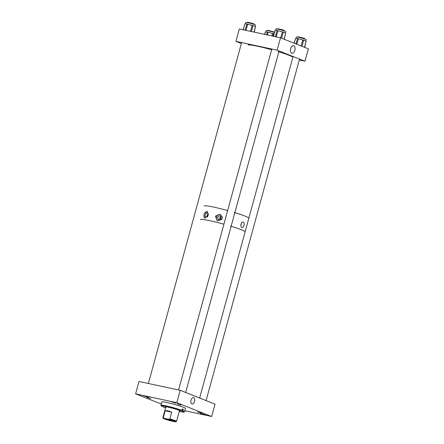 <?xml version="1.0" encoding="UTF-8"?>
<svg xmlns="http://www.w3.org/2000/svg" width="444" height="444" viewBox="0 0 444 444"><rect width="100%" height="100%" fill="white"/><g stroke="black" fill="none" stroke-linecap="round" stroke-linejoin="round"><path stroke-width="0.67" d="M200.355 219.625A23.199 1.815 15.3 0 1 223.915 224.187M230.469 226.085A23.199 1.815 15.3 0 1 241.259 229.726A23.199 1.815 15.3 0 1 245.105 231.868L199.65 398.024M208.425 214.319A2.015 1.637 -68.4 0 0 207.531 213.214A2.015 1.637 -68.4 0 0 205.178 214.741A2.015 1.637 -68.4 0 0 206.044 216.961A2.015 1.637 -68.4 0 0 207.559 216.694M208.303 213.969A2.015 1.637 -68.4 0 0 207.037 215.479A2.015 1.637 -68.4 0 0 207.132 216.938M208.308 215.024A0.971 0.788 -68.4 0 0 207.859 216.2M204.44 213.342L203.796 215.684L204.751 218.104L208.269 215.157L207.182 211.416L204.44 213.342A3.558 2.892 -68.4 0 1 207.559 211.638M217.854 217.466A2.015 1.637 -68.4 0 0 218.726 219.68A2.015 1.637 -68.4 0 0 221.073 218.154A2.015 1.637 -68.4 0 0 220.207 215.939A2.015 1.637 -68.4 0 0 217.854 217.466M220.979 216.694A2.015 1.637 -68.4 0 0 219.713 218.198A2.015 1.637 -68.4 0 0 219.808 219.663M221.156 217.654A0.971 0.788 -68.4 0 0 220.59 219.081M222.455 217.21L220.046 214.213L215.434 216.173L217.238 220.751L221.817 219.552L222.455 217.21M243.334 222.111C241.314 221.151 239.76 226.79 241.88 227.428C243.623 228.321 245.166 222.677 243.334 222.111L243.19 222.067M204.09 206.005A23.188 1.815 15.3 0 1 227.644 210.567A23.199 1.815 15.3 0 0 204.079 206.005M278.199 51.615A23.199 1.815 15.3 0 1 288.989 55.261A23.199 1.815 15.3 0 1 292.835 57.398L248.829 218.243A23.199 1.815 15.3 0 0 244.988 216.106A23.199 1.815 15.3 0 0 234.193 212.46A23.188 1.815 15.3 0 1 244.977 216.1A23.188 1.815 15.3 0 1 248.818 218.243L245.11 231.812M240.842 225.397A2.764 1.593 102.1 0 0 241.253 223.432M220.446 214.402A3.558 2.892 -68.4 0 0 216.8 216.689A3.558 2.892 -68.4 0 0 217.765 220.918M203.796 215.684A3.558 2.892 -68.4 0 0 205.073 218.187M248.079 45.16A23.199 1.815 15.3 0 1 271.645 49.722M277.334 28.971L277.839 28.688L283.722 30.159L284.56 30.947A3.757 0.294 -164.7 0 0 283.938 30.625A3.757 0.294 -164.7 0 0 280.053 29.443A3.757 0.294 -164.7 0 0 277.334 28.971A3.757 0.294 -164.7 0 0 277.317 28.993L277.306 29.027M247.142 22.483L247.647 22.2L253.524 23.671L254.362 24.464A3.757 0.294 -164.7 0 0 254.362 24.464A3.757 0.294 -164.7 0 0 253.746 24.143A3.757 0.294 -164.7 0 0 249.861 22.96A3.757 0.294 -164.7 0 0 247.142 22.483A3.757 0.294 -164.7 0 0 247.125 22.505L247.114 22.539M297.774 37.068L298.279 36.78L304.157 38.256L304.995 39.044A3.757 0.294 -164.7 0 0 304.379 38.722A3.757 0.294 -164.7 0 0 300.494 37.54A3.757 0.294 -164.7 0 0 297.774 37.068A3.757 0.294 -164.7 0 0 297.758 37.085L297.746 37.124M274.464 32.351A3.757 0.294 -164.7 0 0 274.187 32.234A3.757 0.294 -164.7 0 0 270.296 31.052A3.757 0.294 -164.7 0 0 267.582 30.581L268.087 30.297L274.536 32.09M164.402 418.947A6.471 0.505 -164.7 0 0 170.418 420.812L174.997 421.794A6.471 0.505 -164.7 0 0 175.78 421.8A6.471 0.505 -164.7 0 0 168.726 419.308L164.141 418.326A6.471 0.505 -164.7 0 0 163.337 418.398A6.471 0.505 -164.7 0 0 164.402 418.947M166.739 419.452A3.546 0.278 -164.7 0 0 170.535 420.601A3.546 0.278 -164.7 0 0 172.988 420.995A3.546 0.278 -164.7 0 0 172.4 420.668A3.546 0.278 -164.7 0 0 168.603 419.519A3.546 0.278 -164.7 0 0 166.15 419.125A3.546 0.278 -164.7 0 0 166.739 419.452M163.337 418.398L162.904 417.643A7.087 0.555 15.3 0 1 162.898 417.593A7.087 0.555 15.3 0 1 163.342 417.521L165.19 410.761C166.561 410.428 168.731 410.894 171.7 412.16L169.852 418.92A7.087 0.555 15.3 0 1 175.397 420.679A7.087 0.555 15.3 0 1 176.568 421.334A7.087 0.555 15.3 0 1 176.534 421.373L175.78 421.8M163.342 417.521L164.141 418.326M168.726 419.308L169.852 418.92M171.7 412.16L165.19 410.761M193.628 397.691A3.23 1.859 102.1 0 0 193.456 397.641A3.23 1.859 102.1 0 0 190.992 400.255A3.23 1.859 102.1 0 0 191.93 403.901A3.23 1.859 102.1 0 0 192.102 403.951A3.23 1.859 102.1 0 0 194.566 401.337A3.23 1.859 102.1 0 0 193.628 397.691M143.323 395.66L148.418 397.28L143.323 395.66M170.674 401.537L175.763 403.152L170.674 401.537M200.294 413.27L205.383 414.885L200.294 413.27M197.563 411.927L201.443 413.159L197.563 411.927M177.123 403.829L181.002 405.061L177.123 403.829M146.925 397.347L150.81 398.579L146.925 397.347M211.655 416.511L176.806 402.708L180.197 390.32L215.046 404.123L211.655 416.511L184.809 410.744M161.266 404.023L135.62 393.861L139.011 381.474L180.197 390.32M176.806 402.708L135.62 393.861M293.767 45.771A3.885 2.237 102.1 0 0 293.478 45.693A3.885 2.237 102.1 0 0 290.581 48.923A3.885 2.237 102.1 0 0 291.725 53.241A3.885 2.237 102.1 0 0 291.847 53.286A3.885 2.237 102.1 0 0 294.877 50.228A3.885 2.237 102.1 0 0 293.767 45.771M280.497 37.79L239.316 28.943L235.925 41.336L277.106 50.183L280.497 37.79L308.38 48.829L304.989 61.222L299.278 59.995M235.925 41.336L241.381 43.495M277.106 50.183L304.989 61.222M182.312 409.091L183.411 409.324A12.243 0.96 -164.7 0 0 182.362 408.907L181.518 410.722A11.833 0.927 -164.7 0 0 166.223 406.371A11.833 0.927 -164.7 0 0 161.228 405.866A11.833 0.927 -164.7 0 0 162.676 406.676L163.725 407.093A11.833 0.927 -164.7 0 0 165.59 407.753M181.957 410.395A12.243 0.96 -164.7 0 0 166.106 405.888A12.243 0.96 -164.7 0 0 160.922 405.278A12.243 0.96 -164.7 0 0 160.939 405.361L161.228 405.866M179.259 411.494A11.833 0.927 -164.7 0 0 183.977 412.088L184.482 411.804A12.243 0.96 -164.7 0 0 184.538 411.738L185.448 408.419A12.243 0.96 -164.7 0 0 179.287 405.849A12.243 0.96 -164.7 0 0 167.016 402.564A12.243 0.96 -164.7 0 0 161.827 401.959L160.922 405.278M183.411 409.324L182.567 411.138L181.518 410.722M184.538 411.738A12.243 0.96 -164.7 0 0 183.006 410.811M179.393 411.011A7.731 0.605 -164.7 0 0 180.081 410.944A7.731 0.605 -164.7 0 0 176.19 409.324A7.731 0.605 -164.7 0 0 168.437 407.248A7.731 0.605 -164.7 0 0 165.162 406.865A7.731 0.605 -164.7 0 0 165.723 407.27M163.503 406.621L163.725 407.093M183.977 412.088A11.833 0.927 -164.7 0 0 182.567 411.138M275.641 30.331L276.018 28.943A5.023 0.394 15.3 0 1 279.492 29.504A5.023 0.394 15.3 0 1 284.87 31.13A5.023 0.394 15.3 0 1 285.703 31.596L285.337 32.939M284.049 39.194L285.714 33.089L283.222 32.107L281.557 38.206M285.714 33.089L284.227 39.266M273.399 36.264L275.13 30.281L273.487 36.28M275.374 36.685L277.073 30.47L275.13 30.281M277.073 30.47L277.894 30.647L276.196 36.863M280.68 37.862L282.329 31.824L277.894 30.647M282.329 31.824L283.222 32.107M245.443 23.843L245.826 22.461A5.023 0.394 15.3 0 1 249.295 23.021A5.023 0.394 15.3 0 1 254.678 24.648A5.023 0.394 15.3 0 1 255.511 25.108L255.145 26.457M254.018 32.101L255.522 26.607L253.03 25.619L251.409 31.541M255.522 26.607L254.207 32.14M243.201 29.776L244.938 23.793L243.295 29.798M245.177 30.203L246.881 23.982L244.938 23.793M246.881 23.982L247.702 24.159L246.004 30.381M250.494 31.341L252.137 25.341L247.702 24.159M252.137 25.341L253.03 25.619M296.081 38.423L296.459 37.041A5.023 0.394 15.3 0 1 299.933 37.601A5.023 0.394 15.3 0 1 305.311 39.227A5.023 0.394 15.3 0 1 306.144 39.688L305.777 41.037M304.49 47.292L306.155 41.187L304.911 40.693L303.663 40.199L301.998 46.304M306.155 41.187L304.667 47.358M294.156 43.196L295.571 38.373L294.244 43.229M296.043 43.945L297.513 38.567L295.571 38.373M297.513 38.567L298.335 38.745L296.831 44.256M301.121 45.954L302.769 39.921L298.335 38.745M302.769 39.921L303.663 40.199M264.602 34.371L265.379 31.89L264.691 34.393M266.578 34.799L267.321 32.079L265.379 31.89M267.321 32.079L268.143 32.257L267.399 34.976M271.894 35.942L272.577 33.433L268.143 32.257M274.031 33.938L273.471 33.716L272.81 36.136M272.577 33.433L273.471 33.716M265.884 31.94L266.267 30.553A5.023 0.394 15.3 0 1 269.236 30.997A5.023 0.394 15.3 0 1 274.431 32.484M182.406 409.107L181.89 410.994M271.828 49.045L178.566 389.965M279.093 50.966L185.664 392.485M241.636 42.563L148.374 383.483M248.99 44.139L248.779 44.922M292.507 56.277L292.352 56.838M299.534 59.063L206.105 400.582M165.851 406.804L162.898 417.593M179.52 410.545L176.568 421.334"/></g></svg>
